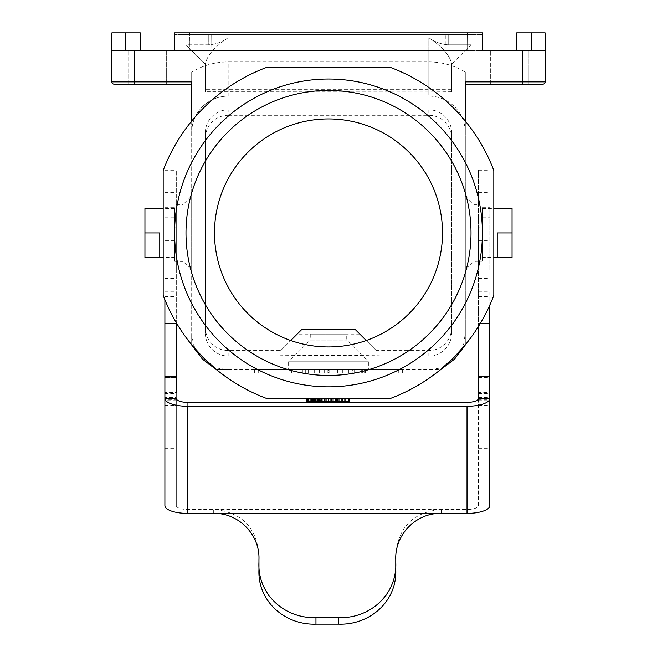 <?xml version="1.0" encoding="UTF-8"?>
<svg xmlns="http://www.w3.org/2000/svg" width="657" height="657" viewBox="0 0 657 657"><rect width="100%" height="100%" fill="white"/><g stroke="black" fill="none" stroke-linecap="round" stroke-linejoin="round"><path stroke-width="0.49" stroke-dasharray="3.29 2.46" d="M531.382 50.523L516.558 50.523L545.121 50.523L545.121 32.85L531.538 32.85L531.382 50.523L482.468 50.523L482.312 32.85L482.468 50.523L467.644 50.523L467.488 32.85L482.312 32.85L174.688 32.85L174.532 50.523L482.468 50.523L482.312 32.85L189.512 32.85L189.356 50.523L189.512 32.85L467.488 32.85L467.644 50.523L174.532 50.523L174.688 32.85L174.532 50.523L134.685 50.523L134.685 81.87L191.688 81.87L191.688 84.153L191.688 72.065L191.688 132.607A36.48 36.48 0 0 1 228.168 96.127A36.48 36.48 0 0 0 191.688 132.607L191.729 335.045L193.823 345.566L198.751 354.837M342.396 398.249L314.604 398.249L342.396 398.249L342.396 401.673L306.819 401.673L306.819 398.249L325.708 398.249L311.812 398.249L312.518 398.249L312.518 401.673L308.248 401.673L320.715 401.673L312.518 401.673L312.518 398.249L316.797 398.249L316.797 401.673M125.618 50.523L140.442 50.523L111.879 50.523L125.618 50.523L125.462 32.85L111.879 32.85L111.879 81.87A2.283 2.283 0 0 0 114.162 84.153A2.283 2.283 0 0 1 111.879 81.87L134.685 81.87L134.685 84.153L191.688 84.153M205.37 91.75L205.37 64.205L185.988 44.824L205.37 64.205C206.717 55.845 214.322 47.008 228.168 37.695C222.345 41.941 215.882 44.315 208.786 44.824L208.786 34.558L185.988 34.558L448.214 34.558L208.786 34.558L208.786 44.824L185.988 44.824L185.988 34.558L185.988 44.824L208.786 44.824C215.882 44.315 222.345 41.941 228.168 37.695C214.322 47.008 206.717 55.845 205.37 64.205L205.37 89.664L451.63 89.664L451.63 91.75L428.832 91.955L205.37 91.75L205.37 89.664M348.859 398.249L348.859 401.673L348.153 401.673L348.153 398.249L348.153 401.673L347.085 401.673L347.085 398.249L347.085 401.673L345.303 401.673L345.303 398.249L345.303 401.673L346.009 401.673L346.009 398.249L346.009 401.673L344.941 401.673L344.941 398.249L344.941 401.673L343.159 401.673L345.303 401.673L344.588 401.673L344.588 398.249L344.588 401.673L341.377 401.673L341.377 398.249L341.377 401.673L343.159 401.673L343.159 398.249L343.159 401.673L343.159 398.249L343.159 401.673L341.377 401.673L341.377 398.249L346.009 398.249L334.971 398.249L348.506 398.249L331.407 398.249L349.573 398.249L337.821 398.249L341.377 398.249L341.377 401.673L337.821 401.673L348.506 401.673L331.407 401.673L342.396 401.673M339.603 398.249L339.603 401.673L341.377 401.673L334.971 401.673L339.603 401.673L339.603 398.249M311.812 398.249L311.812 401.673M191.688 121.085L191.688 344.785C179.525 329.855 170.023 313.389 163.182 295.387L163.182 170.492C170.023 152.49 179.525 136.015 191.688 121.085A176.717 176.717 0 0 1 266.052 67.622L390.948 67.622A176.717 176.717 0 0 1 465.312 121.085C477.475 136.015 486.977 152.49 493.818 170.492L493.818 295.387C486.977 313.389 477.475 329.855 465.312 344.785L465.312 121.085M316.797 398.249L308.248 398.249L320.715 398.249L320.361 401.673L320.361 398.249L306.819 398.249M320.715 398.249L320.715 401.673L320.715 398.249M314.301 398.249L314.301 401.673L314.301 398.249M531.538 32.85L516.714 32.85L516.558 50.523M451.63 91.75L451.63 64.205L471.012 44.824L471.012 34.558L471.012 44.824L448.214 44.824L471.012 44.824L451.63 64.205C450.283 55.845 442.678 47.008 428.832 37.695L428.832 91.955M324.279 398.249L324.279 401.673L322.858 401.673L324.632 401.673L324.279 398.249M322.858 398.249L322.858 401.673L322.858 398.249M185.988 232.939A142.512 142.512 0 0 1 328.5 90.428A142.512 142.512 0 0 1 471.012 232.939A142.512 142.512 0 0 1 328.5 375.451A142.512 142.512 0 0 1 185.988 232.939M205.37 138.101L205.37 132.632A22.806 22.798 90 0 1 228.168 109.826L228.168 115.304A22.806 22.798 90 0 0 205.37 138.101L205.37 327.769A22.806 22.798 90 0 0 228.168 350.575L280.695 350.575L290.747 340.515A114.006 114.006 0 0 0 442.506 232.939A114.006 114.006 0 0 0 328.5 118.925A114.006 114.006 0 0 0 290.747 340.515M465.312 84.153L465.312 81.87L465.312 84.153L542.838 84.153M228.168 115.304L428.832 115.304A22.806 22.798 90 0 1 451.63 138.101L451.63 327.769A22.806 22.798 90 0 1 428.832 350.575L376.305 350.575L366.253 340.515M325.708 398.249L325.708 401.673L325.708 398.249M324.632 398.249L324.632 401.673L324.632 398.249M465.312 269.994L465.312 195.885L465.312 269.994L473.861 261.437L473.861 204.434L473.861 261.437L478.419 261.289L478.419 269.912L478.419 227.798L482.41 227.798L482.41 261.289L482.41 227.798M478.419 227.798L478.419 261.437M465.312 195.885L473.861 204.434L478.419 204.434M478.419 261.289L482.41 261.289M206.602 362.689L212.4 366.163L217.574 368.175L228.168 369.751L216.646 369.751C231.584 381.914 248.05 391.416 266.052 398.249L390.948 398.249C408.95 391.416 425.416 381.914 440.354 369.751L428.832 369.751L439.426 368.175L444.6 366.163L450.398 362.689M174.59 257.043L174.59 207.284L174.59 261.289L174.59 257.043L164.899 257.043L164.899 207.284L164.899 240.446L176.298 240.446L176.298 204.434L176.298 261.437L174.59 261.289M174.59 257.454L174.59 208.425L174.59 257.454L163.182 257.454M337.821 398.249L337.821 401.673L337.821 398.249M174.688 32.85L189.512 32.85L174.688 32.85M451.63 89.664L451.63 64.205C450.283 55.845 442.678 47.008 428.832 37.695C434.655 41.941 441.118 44.315 448.214 44.824L448.214 34.558L471.012 34.558L448.214 34.558L448.214 44.824C441.118 44.315 434.655 41.941 428.832 37.695L428.832 89.467M428.832 96.127L228.168 96.127L428.832 96.127A36.48 36.48 0 0 1 465.312 132.607A36.48 36.48 0 0 0 428.832 96.127L428.832 61.922L228.168 61.922A70.685 70.685 0 0 0 191.688 72.065M336.039 398.249L336.039 401.673L336.039 398.249M205.37 132.632L205.37 333.239A22.806 22.798 90 0 0 228.168 356.045L428.832 356.045A22.806 22.798 90 0 0 451.63 333.239L451.63 132.632A22.806 22.798 90 0 0 428.832 109.826L228.168 109.826M528.302 84.153L490.68 84.153L528.302 84.153L490.68 84.153L528.302 84.153L528.302 50.523L490.68 50.523L528.302 50.523L490.68 50.523L528.302 50.523L528.302 84.153M346.74 334.134L310.26 334.134L346.74 334.134L346.74 340.104L368.405 361.769L288.595 361.769L288.595 369.751L368.405 369.751L288.595 369.751M376.305 350.575L355.486 329.757M359.864 334.134L297.136 334.134L301.514 329.757M313.233 398.249L313.233 401.673M319.294 398.249L319.294 401.673L319.294 398.249M321.429 398.249L321.429 401.673M349.573 398.249L349.573 401.673L348.859 401.673M337.46 398.249L337.46 401.673L337.46 398.249M111.879 50.523L134.685 50.523M335.325 398.249L335.325 401.673M191.688 344.785L191.688 333.263M497.234 257.454L497.234 232.939L512.058 232.939M322.144 398.249L322.144 401.673M280.695 350.575L297.136 334.134M317.512 398.249L317.512 401.673M128.698 84.153L128.698 50.523L128.698 84.153L166.32 84.153L134.685 84.153M319.647 398.249L319.647 401.673L319.647 398.249M545.121 81.87L465.312 81.87L465.312 72.065L465.312 344.785M312.88 398.249L312.88 401.673M315.015 398.249L315.015 401.673M380.682 354.952C383.762 355.544 273.238 355.544 276.318 354.952M428.832 61.922A70.685 70.685 0 0 1 465.312 72.065M490.68 84.153L490.68 50.523L490.68 84.153M308.962 398.249L308.962 401.673M512.058 208.425L512.058 257.454M315.368 398.249L315.368 401.673M216.646 369.751L440.354 369.751M205.37 333.239L205.37 327.769M332.828 398.249L332.828 401.673M332.113 398.249L332.113 401.673M166.32 84.153L166.32 50.523L128.698 50.523L166.32 50.523L128.698 50.523L166.32 50.523L166.32 84.153M451.63 333.239L451.63 327.769M315.73 398.249L315.73 401.673M310.745 398.249L310.745 401.673M338.831 398.249L338.831 401.673L338.831 398.249M482.41 257.454L482.41 208.425L482.41 257.454L493.818 257.454M482.41 208.425L493.818 208.425M318.169 398.249L318.169 401.673L318.169 398.249M314.604 398.249L314.604 401.673M331.76 398.249L331.76 401.673M333.896 398.249L333.896 401.673L333.896 398.249M211.028 50.523L174.548 50.523L174.688 34.558L482.312 34.558L482.452 50.523L211.028 50.523L482.452 50.523L482.312 34.558L174.688 34.558L174.548 50.523L211.028 50.523L211.168 34.558L211.028 50.523M308.248 398.249L308.248 401.673M312.165 398.249L312.165 401.673L312.165 398.249M334.971 398.249L334.971 401.673L334.971 398.249M318.579 398.249L318.579 401.673M317.15 398.249L317.15 401.673M310.26 334.134L310.26 340.104L346.74 340.104L310.26 340.104L288.595 361.769L368.405 361.769L368.405 369.751M327.087 369.751L255.113 369.751L329.913 369.751L327.087 369.751L327.087 373.168L254.39 373.168L401.887 373.168L327.087 373.168L327.087 369.751M401.887 369.751L329.913 369.751L402.61 369.751L401.887 369.751L401.887 373.168L402.61 373.168L401.887 373.168L401.887 369.751M255.113 369.751L254.39 369.751L255.113 369.751L255.113 373.168L255.113 369.751M228.168 369.751L428.832 369.751M328.5 373.168L258.686 373.168L398.306 373.168L302.844 373.168L342.749 373.168L314.251 373.168L328.5 373.168L328.5 369.751L258.686 369.751L398.306 369.751L302.844 369.751L342.749 369.751L328.5 369.751L328.5 373.168M297.145 369.751L291.445 369.751L297.145 369.751L297.145 373.168L291.445 373.168L297.145 373.168L297.145 369.751M361.276 369.751L354.156 369.751L365.555 369.751L361.276 369.751L361.276 373.168L354.156 373.168L365.555 373.168L361.276 373.168L361.276 369.751M352.727 369.751L364.126 369.751L348.448 369.751L352.727 369.751L352.727 373.168L364.126 373.168L348.448 373.168L352.727 373.168L352.727 369.751M291.445 369.751L291.445 373.168L291.445 369.751M308.552 369.751L308.552 373.168L308.552 369.751M302.844 369.751L302.844 373.168L302.844 369.751M342.749 369.751L342.749 373.168L342.749 369.751M314.251 369.751L314.251 373.168L314.251 369.751M319.951 369.751L319.951 373.168L319.951 369.751M337.049 369.751L337.049 373.168L337.049 369.751M364.126 373.168L354.156 373.168L365.555 373.168L364.126 373.168L364.126 369.751L364.126 373.168M348.448 369.751L348.448 373.168L348.448 369.751M354.156 369.751L354.156 373.168L354.156 369.751M258.686 369.751L258.686 373.168M398.306 369.751L398.306 373.168M191.688 269.994L191.688 195.885L191.688 269.994L183.139 261.437L183.139 204.434L191.688 195.885M176.298 204.434L183.139 204.434L183.139 261.437L176.298 261.437M176.298 227.798L174.59 227.798M144.942 208.425L144.942 257.454L159.766 257.454L159.766 232.939L144.942 232.939M174.59 208.425L163.182 208.425M346.009 398.249L346.009 401.673M458.249 354.837L461.731 349.031L463.735 343.866L465.312 333.263M451.63 132.632L451.63 138.101M331.407 398.249L331.407 401.673M335.678 398.249L335.678 401.673L335.678 398.249M336.392 398.249L336.392 401.673M348.506 398.249L348.506 401.673M336.745 398.249L336.745 401.673M326.718 398.249L326.718 401.673M330.282 398.249L330.282 401.673M140.442 50.523L140.286 32.85L125.462 32.85M176.298 261.289L176.298 269.912L164.899 269.912L164.899 257.043M176.298 381.906L176.298 505.594L176.298 377.512L176.298 381.906L164.899 381.906L164.899 397.386L176.298 397.386M164.899 299.732L164.899 170.229L164.899 392.574L176.298 392.574L176.298 170.229L176.298 322.727M176.298 269.912L176.298 240.446M164.899 381.906L164.899 377.561L176.298 377.561M164.899 505.594L164.899 377.561M164.899 397.386L164.899 399.39L176.298 399.39M176.298 400.08L164.899 400.08L164.899 399.39M176.298 505.594A11.399 3.901 0 0 0 187.697 509.495L467.02 509.495A11.399 3.901 0 0 0 478.419 505.594L478.419 398.454L478.419 400.08L478.419 399.39L489.826 399.39L489.826 377.512L489.826 505.594M258.957 569.562L258.957 555.288C256.673 527.152 241.472 511.893 213.353 509.495L213.353 513.396M441.373 513.396L441.373 509.495C413.253 511.893 398.052 527.152 395.769 555.288L395.769 569.562M258.957 559.509L258.957 555.288M395.769 559.509L395.769 555.288M164.899 269.912L164.899 240.446M478.419 291.864L489.826 291.864L489.826 392.574L478.419 392.574L478.419 170.229L478.419 326.488M478.419 505.594L478.419 399.39M478.419 400.08L489.826 400.08L489.826 399.39M489.826 291.864L489.826 305.07M489.826 269.912L489.826 207.284L489.826 269.912L478.419 269.912M478.419 240.446L489.826 240.446M478.419 397.386L489.826 397.386M522.315 50.523L522.315 84.153M228.168 96.127L228.168 61.922M428.832 109.826L428.832 115.304M428.832 356.045L428.832 350.575M228.168 356.045L228.168 350.575M445.972 50.523L445.832 34.558L445.972 50.523M324.23 369.751L324.23 373.168M305.702 369.751L305.702 373.168M327.071 369.751L327.071 373.168M337.435 369.751L337.435 373.168M319.565 369.751L319.565 373.168M327.268 369.751L327.268 373.168M329.732 369.751L329.732 373.168M362.705 369.751L362.705 373.168L362.705 369.751M329.913 369.751L329.913 373.168L329.913 369.751M228.168 91.955L228.168 89.467M164.899 217.779L174.59 217.779M164.899 385.018L176.298 385.018M164.899 393.518L176.298 393.518M164.899 405.262L176.298 405.262M164.899 448.279L176.298 448.279M164.899 311.155L176.298 311.155M164.899 296.537L176.298 296.537M164.899 291.864L176.298 291.864M164.899 192.632L176.298 192.632M164.899 278.354L176.298 278.354M467.02 509.495L467.02 402.363M187.697 509.495L187.697 402.363M478.419 323.26L480.39 323.26M478.419 278.354L489.826 278.354M482.41 217.779L489.826 217.779M482.41 257.043L489.826 257.043M478.419 405.262L489.826 405.262M478.419 448.279L489.826 448.279M478.419 393.518L489.826 393.518M478.419 385.018L489.826 385.018M478.419 377.561L489.826 377.561M478.419 381.906L489.826 381.906M478.419 311.155L489.826 311.155M478.419 296.537L489.826 296.537M478.419 192.632L489.826 192.632M365.555 369.751L365.555 373.168M402.61 369.751L402.61 373.168M254.39 369.751L254.39 373.168M164.899 207.284L174.59 207.284M164.899 377.512L176.298 377.512M164.899 170.229L176.298 170.229M482.41 207.284L489.826 207.284M478.419 377.512L489.826 377.512M478.419 170.229L489.826 170.229"/><path stroke-width="0.99" d="M306.819 398.249L306.819 401.673L349.573 401.673L349.573 398.249M125.618 50.523L125.462 32.85L111.879 32.85L111.879 81.87A2.283 2.283 0 0 0 114.162 84.153L128.698 84.153M390.948 67.622L266.052 67.622A176.717 176.717 0 0 0 163.182 170.492L163.182 295.387A176.717 176.717 0 0 0 266.052 398.249L390.948 398.249A176.717 176.717 0 0 0 493.818 295.387L493.818 170.492A176.717 176.717 0 0 0 390.948 67.622M111.879 50.523L174.532 50.523L174.688 32.85L482.312 32.85L482.468 50.523L545.121 50.523L545.121 81.87A2.283 2.283 0 0 1 542.838 84.153L465.312 84.153M493.818 257.454L497.234 257.454L497.234 232.939L512.058 232.939L512.058 257.454L497.234 257.454L512.058 257.454M442.506 232.939A114.006 114.006 0 0 0 328.5 118.925A114.006 114.006 0 0 0 214.494 232.939A114.006 114.006 0 0 0 328.5 346.945A114.006 114.006 0 0 0 442.506 232.939M440.354 369.751L453.453 357.893L465.312 344.785M516.558 50.523L516.714 32.85L531.538 32.85L531.382 50.523M348.859 398.249L348.859 401.673M531.538 32.85L545.121 32.85L545.121 81.87A2.283 2.283 0 0 1 542.838 84.153M290.747 340.515L301.514 329.757L355.486 329.757L366.253 340.515M191.688 344.785L203.547 357.893L216.646 369.751M224.021 375.459L202.381 359.067L185.972 337.411M185.988 232.939A142.512 142.512 0 0 1 328.5 90.428A142.512 142.512 0 0 1 471.012 232.939A142.512 142.512 0 0 1 328.5 375.451A142.512 142.512 0 0 1 185.988 232.939M465.312 121.085L465.312 81.87L545.121 81.87M307.533 398.249L307.533 401.673M191.688 121.085L191.688 81.87L134.685 81.87L134.685 84.153L191.688 84.153M134.685 84.153L114.162 84.153A2.283 2.283 0 0 1 111.879 81.87L134.685 81.87L134.685 50.523M512.058 232.939L512.058 208.425L493.818 208.425M313.594 398.249L313.594 401.673M328.5 398.249L328.5 401.673M337.411 398.249L337.411 401.673M174.59 232.939A153.91 153.91 0 0 1 328.5 79.021A153.91 153.91 0 0 1 482.41 232.939A153.91 153.91 0 0 1 328.5 386.85A153.91 153.91 0 0 1 174.59 232.939M308.248 398.249L308.248 401.673M314.604 398.249L314.604 401.673M319.589 398.249L319.589 401.673M308.601 398.249L308.601 401.673M310.03 398.249L310.03 401.673M163.182 208.425L144.942 208.425L144.942 232.939L159.766 232.939L159.766 257.454L163.182 257.454M144.942 232.939L144.942 257.454L159.766 257.454M432.979 375.459L454.619 359.067L471.028 337.411M342.396 398.249L342.396 401.673M311.451 398.249L311.451 401.673M348.506 398.249L348.506 401.673M140.442 50.523L140.286 32.85L125.462 32.85M176.298 392.574L176.298 322.727M164.899 392.574L164.899 400.08M164.899 299.732L164.899 376.74L176.298 376.74M258.957 562.137C257.298 593.977 284.267 618.771 315.96 617.629L338.757 617.629L338.757 624.15L315.96 624.15C284.514 625.193 257.454 600.958 258.957 569.562L258.957 559.509C260.016 534.494 238.31 512.55 213.353 513.396L187.697 513.396L187.697 406.264L467.02 406.264A22.798 7.802 0 0 0 489.818 398.659L489.826 305.07M187.697 406.264A22.798 7.802 0 0 1 164.899 398.659L164.899 505.594A22.798 7.802 0 0 0 187.697 513.396M164.899 398.659L176.314 398.659A11.399 3.901 0 0 0 187.697 402.363L467.02 402.363A11.399 3.901 0 0 0 478.411 398.659L489.818 398.659M338.757 624.15C370.211 625.193 397.263 600.958 395.769 569.562L395.769 559.509C394.701 534.494 416.407 512.55 441.373 513.396L467.02 513.396A22.798 7.802 0 0 0 489.826 505.594L489.826 398.454M338.757 617.629C370.449 618.771 397.428 593.977 395.769 562.137M164.899 398.454L164.899 376.74M478.419 392.574L478.411 398.659M478.419 326.488L478.419 376.74L489.826 376.74M478.419 398.454L478.419 376.74M489.826 392.574L489.826 400.08M522.315 84.153L522.315 50.523M164.899 323.26L176.298 323.26M213.353 513.396L441.373 513.396M315.96 624.15L315.96 617.629M467.02 513.396L467.02 406.264M480.39 323.26L489.826 323.26"/></g></svg>
